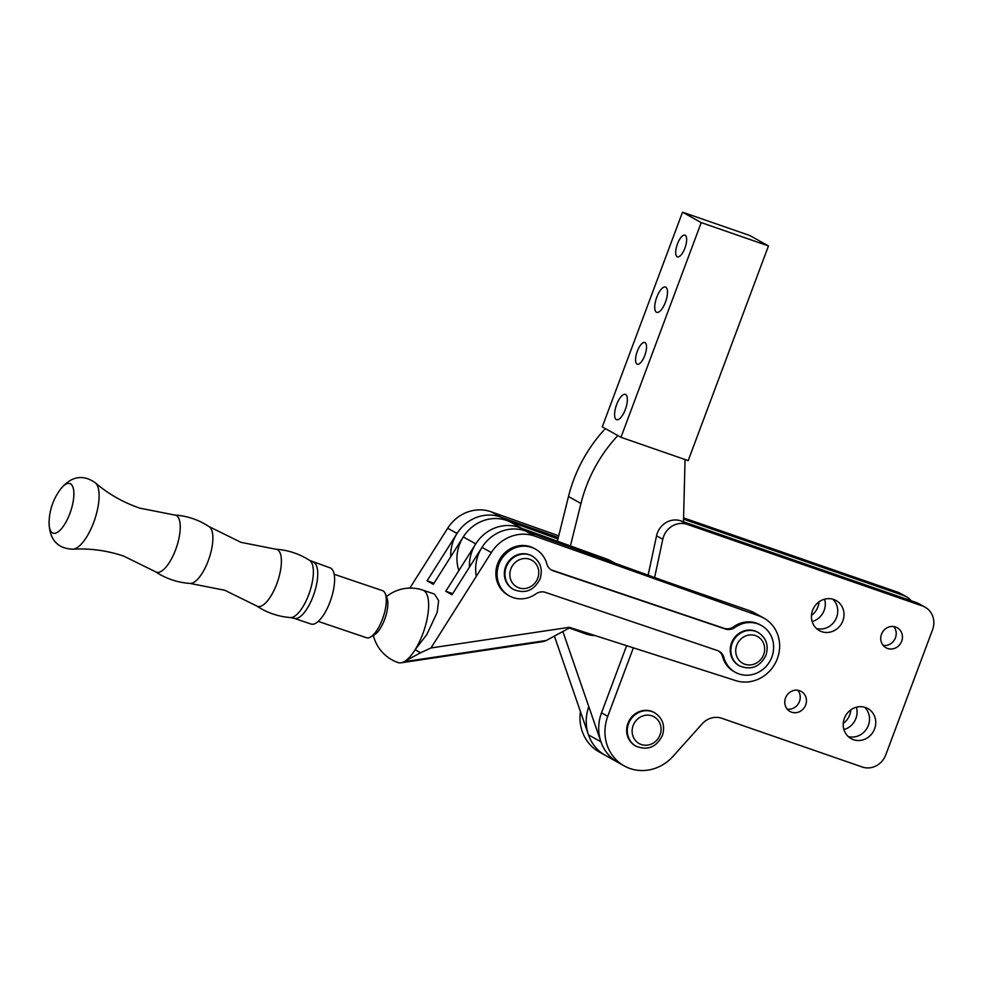 <?xml version="1.0" encoding="UTF-8"?>
<svg xmlns="http://www.w3.org/2000/svg" width="982" height="982" viewBox="0 0 982 982"><rect width="100%" height="100%" fill="white"/><g stroke="black" fill="none" stroke-linecap="round" stroke-linejoin="round"><path stroke-width="1.47" d="M865.51 707.506A17.222 15.982 -60.9 0 1 867.867 708.562A17.222 15.982 -60.9 0 1 874.078 730.142A17.222 15.982 -60.9 0 1 853.468 739.704A17.222 15.982 -60.9 0 1 851.099 738.648A17.222 15.982 -60.9 0 1 844.901 717.069A17.222 15.982 -60.9 0 1 865.51 707.506M864.541 707.212A17.222 15.982 -60.9 0 1 867.204 727.908A17.222 15.982 -60.9 0 1 848.19 736.537M895.609 626.995A11.477 10.655 -60.9 0 1 897.18 627.707A11.477 10.655 -60.9 0 1 901.316 642.093A11.477 10.655 -60.9 0 1 887.581 648.464A11.477 10.655 -60.9 0 1 885.997 647.764A11.477 10.655 -60.9 0 1 881.861 633.378A11.477 10.655 -60.9 0 1 895.609 626.995M893.743 626.541A11.477 10.655 -60.9 0 1 894.663 639.442A11.477 10.655 -60.9 0 1 883.211 645.444M799.618 690.714A11.477 10.655 -60.9 0 1 801.202 691.426A11.477 10.655 -60.9 0 1 805.338 705.812A11.477 10.655 -60.9 0 1 791.602 712.183A11.477 10.655 -60.9 0 1 790.019 711.484A11.477 10.655 -60.9 0 1 785.882 697.097A11.477 10.655 -60.9 0 1 799.618 690.714M797.765 690.26A11.477 10.655 -60.9 0 1 798.685 703.161A11.477 10.655 -60.9 0 1 787.22 709.164M833.743 599.474A17.222 15.982 -60.9 0 1 836.099 600.53A17.222 15.982 -60.9 0 1 842.311 622.109A17.222 15.982 -60.9 0 1 821.701 631.672A17.222 15.982 -60.9 0 1 819.332 630.616A17.222 15.982 -60.9 0 1 813.133 609.036A17.222 15.982 -60.9 0 1 833.743 599.474M832.773 599.18A17.222 15.982 -60.9 0 1 835.437 619.875A17.222 15.982 -60.9 0 1 816.423 628.505M648.108 575.243L656.553 535.816A19.137 17.75 119.1 0 1 680.894 520.89L687.118 524.363L922.454 605.992A19.137 17.75 -60.9 0 1 925.081 607.171A19.137 17.75 -60.9 0 1 932.569 629.707L885.739 754.949A19.137 17.75 -60.9 0 1 862.245 767.003L721.745 718.272A19.137 17.75 119.1 0 0 702.204 723.808L673.026 756.336A42.091 39.059 -60.9 0 1 624.233 765.923A42.091 39.059 -60.9 0 1 607.76 716.32L633.365 647.825M554.388 636.103L588.476 734.867A42.091 39.059 119.1 0 0 605.538 755.489L618.009 762.449A42.091 39.059 -60.9 0 1 601.524 712.846L626.639 645.677M654.601 577.551L662.789 539.29A19.137 17.75 119.1 0 1 687.118 524.363M680.894 520.89L916.218 602.518A19.137 17.75 -60.9 0 1 918.845 603.697L925.081 607.171M856.365 707.224A17.222 15.982 -60.9 0 1 843.906 729.565M850.78 709.9A17.222 15.982 -60.9 0 1 843.243 723.415M824.598 599.192A17.222 15.982 -60.9 0 1 812.139 621.532M819.025 601.868A17.222 15.982 -60.9 0 1 811.476 615.383M588.795 706.623A42.091 39.059 -60.9 0 0 605.538 755.489L599.302 752.016A42.091 39.059 -60.9 0 1 580.448 711.631M683.57 517.882L897.511 592.097A19.137 17.75 -60.9 0 1 900.138 593.263L906.374 596.749A19.137 17.75 -60.9 0 1 911.161 600.763M683.533 519.183L903.747 595.571A19.137 17.75 -60.9 0 1 906.374 596.749M450.75 556.745A38.273 35.512 -60.9 0 1 500.673 517.06L558.218 537.854M458.876 570.554A38.273 35.512 -60.9 0 1 468.353 530.452A38.273 35.512 -60.9 0 1 506.896 520.546L557.936 538.971M734.953 627.437A26.784 24.857 -60.9 0 1 757.515 623.766A26.784 24.857 -60.9 0 1 761.369 625.485A26.784 24.857 -60.9 0 1 771.054 658.959A26.784 24.857 -60.9 0 1 739.127 673.983A26.784 24.857 -60.9 0 1 735.273 672.277A26.784 24.857 -60.9 0 1 723.918 657.559A11.477 10.655 119.1 0 0 719.057 651.25A11.477 10.655 119.1 0 0 717.412 650.526L545.464 592.392A11.477 10.655 119.1 0 0 535.791 593.963A26.784 24.857 -60.9 0 1 513.23 597.621A26.784 24.857 -60.9 0 1 509.376 595.914A26.784 24.857 -60.9 0 1 499.691 562.441A26.784 24.857 -60.9 0 1 531.618 547.404A26.784 24.857 -60.9 0 1 535.472 549.122A26.784 24.857 -60.9 0 1 546.827 563.828A11.477 10.655 119.1 0 0 551.688 570.137A11.477 10.655 119.1 0 0 553.332 570.873L725.281 628.996A11.477 10.655 119.1 0 0 734.953 627.437L733.701 626.737A26.784 24.857 -60.9 0 1 756.263 623.079A26.784 24.857 -60.9 0 1 760.117 624.785L761.369 625.485M509.376 595.914L508.136 595.215A26.784 24.857 -60.9 0 1 498.439 561.741A26.784 24.857 -60.9 0 1 530.366 546.716A26.784 24.857 -60.9 0 1 534.22 548.422L535.472 549.122M373.332 635.366A38.273 38.273 0 0 0 398.275 662.617A38.273 14.067 -71.3 0 0 400.963 662.825A38.273 14.067 -71.3 0 0 404.056 661.721A38.273 14.067 -71.3 0 0 415.116 649.74L420.542 652.76L430.988 647.96L569.302 627.314L735.714 680.612A34.444 31.952 -60.9 0 0 776.418 660.911A34.444 31.952 -60.9 0 0 763.849 618.095A34.444 31.952 -60.9 0 0 759.344 616.058L534.809 536.123A38.273 35.512 -60.9 0 0 534.306 535.951A38.273 35.512 -60.9 0 0 491.331 552.559L430.988 647.96M422.788 590.108L434.437 594.049L438.647 600.603L437.15 612.449L426.802 634.593L415.116 649.74A38.273 14.067 -71.3 0 0 422.997 633.304A38.273 14.067 -71.3 0 0 423.659 590.489A38.273 14.067 -71.3 0 0 422.788 590.108A38.273 38.273 0 0 0 386.429 596.626M763.849 618.095L754.495 612.891A34.444 31.952 119.1 0 0 749.99 610.853L665.698 581.504L525.456 530.918A38.273 35.512 119.1 0 0 524.953 530.746A38.273 35.512 119.1 0 0 481.978 547.355L491.331 552.559M521.896 528.402L511.757 522.755A38.273 35.512 119.1 0 0 506.258 520.313A38.273 35.512 119.1 0 0 463.283 536.921L475.754 543.881L445.767 591.274L452.002 594.748L481.978 547.355M475.754 543.881A38.273 35.512 -60.9 0 1 518.729 527.26A38.273 35.512 -60.9 0 1 524.228 529.703M409.838 588.095L447.694 528.242A38.273 35.512 -60.9 0 1 490.669 511.622A38.273 35.512 -60.9 0 1 491.172 511.806L558.721 535.841M447.694 528.242L457.047 533.447A38.273 35.512 -60.9 0 1 500.022 516.839A38.273 35.512 -60.9 0 1 500.525 517.011L558.292 537.571M400.963 662.825L543.242 641.577L546.336 640.473L404.056 661.721L420.542 652.76M551.074 569.769A11.477 10.655 119.1 0 0 552.093 570.174L724.041 628.308A11.477 10.655 119.1 0 0 733.701 626.737M735.273 672.277L734.033 671.578A26.784 24.857 -60.9 0 1 722.678 656.86A11.477 10.655 119.1 0 0 718.419 650.931M457.047 533.447L427.072 580.841L433.295 584.327L463.283 536.921M570.1 627.572L546.336 640.473M434.007 583.198L427.072 580.841M452.714 593.619L445.767 591.274M513.733 589.581L513.107 589.225A19.137 17.75 -60.9 0 1 505.62 566.688A19.137 17.75 -60.9 0 1 531.741 555.8L532.367 556.143A19.137 17.75 -60.9 0 0 506.246 567.031A19.137 17.75 -60.9 0 0 513.733 589.581C525.345 594.122 534.122 590.55 540.075 578.864C542.997 569.118 540.431 561.544 532.367 556.143M625.657 394.518A13.392 4.935 109.1 0 1 625.485 409.064A13.392 4.935 109.1 0 1 616.586 419.695A13.392 4.935 109.1 0 1 616.291 419.56A13.392 4.935 109.1 0 1 616.463 405.014A13.392 4.935 109.1 0 1 625.362 394.383A13.392 4.935 109.1 0 1 625.657 394.518M645.064 342.632A11.477 4.223 109.1 0 1 644.916 355.103A11.477 4.223 109.1 0 1 637.281 364.212A11.477 4.223 109.1 0 1 637.036 364.101A11.477 4.223 109.1 0 1 637.171 351.63A11.477 4.223 109.1 0 1 644.806 342.522A11.477 4.223 109.1 0 1 645.064 342.632M665.796 287.174A13.392 4.935 109.1 0 1 665.624 301.72A13.392 4.935 109.1 0 1 656.725 312.35A13.392 4.935 109.1 0 1 656.43 312.215A13.392 4.935 109.1 0 1 656.602 297.669A13.392 4.935 109.1 0 1 665.501 287.039A13.392 4.935 109.1 0 1 665.796 287.174M685.191 235.287A11.477 4.223 109.1 0 1 685.043 247.759A11.477 4.223 109.1 0 1 677.42 256.867A11.477 4.223 109.1 0 1 677.163 256.756A11.477 4.223 109.1 0 1 677.31 244.285A11.477 4.223 109.1 0 1 684.945 235.177A11.477 4.223 109.1 0 1 685.191 235.287M570.407 545.918L580.963 503.471A143.507 133.159 -60.9 0 1 617.85 435.566L602.261 426.875L682.527 212.186L749.769 235.508L768.464 245.93L688.198 460.619L620.968 437.297L701.234 222.607L768.464 245.93M682.527 212.186L701.234 222.607M685.068 459.539L683.472 521.786M624.233 765.923L618.009 762.449A42.091 39.059 -60.9 0 1 600.935 741.815L562.87 631.5M605.378 428.606A143.507 133.159 119.1 0 0 568.492 496.524L557.383 541.217M617.85 435.566L620.968 437.297M595.288 635.636A38.273 35.512 -60.9 0 1 585.039 633.66L569.327 627.989M469.445 567.166A38.273 35.512 -60.9 0 1 519.368 527.494L606.36 558.905A38.273 35.512 -60.9 0 1 611.221 561.115L616.131 563.864M588.955 553.848L612.596 562.379A38.273 35.512 -60.9 0 1 615.849 563.754M476.344 576.262A38.273 35.512 -60.9 0 1 488.852 539.118A38.273 35.512 -60.9 0 1 525.603 530.967L519.368 527.494M731.516 643.05A19.137 17.75 119.1 0 0 739.004 665.587L739.63 665.943A19.137 17.75 -60.9 0 1 732.13 643.394A19.137 17.75 -60.9 0 1 758.264 632.518L757.638 632.163A19.137 17.75 119.1 0 0 731.516 643.05M627.928 723.317A19.137 17.75 119.1 0 0 635.415 745.866L636.041 746.21A19.137 17.75 -60.9 0 1 628.554 723.673A19.137 17.75 -60.9 0 1 654.675 712.785L654.049 712.441A19.137 17.75 119.1 0 0 627.928 723.317M70.9 484.089A26.195 9.636 -71.3 0 0 59.792 490.178A57.41 57.41 0 0 0 49.1 521.786L49.1 521.786A26.195 9.636 -71.3 0 0 52.058 532.625A26.195 9.636 -71.3 0 0 69.538 514.384A26.195 9.636 -71.3 0 0 70.9 484.089M313.209 562.146A29.656 10.9 -71.3 0 1 312.828 597.068A29.656 10.9 -71.3 0 1 294.219 618.341L311.073 624.049A29.656 10.9 -71.3 0 0 329.694 602.764A29.656 10.9 -71.3 0 0 330.075 567.854L309.686 560.452A30.282 11.133 -71.3 0 1 308.36 595.632A30.282 11.133 -71.3 0 1 290.377 617.568C278.102 616.586 266.822 612.694 256.56 605.894A30.074 11.06 -71.3 0 0 276.421 584.806A30.074 11.06 -71.3 0 0 275.721 549.196C288.008 550.03 299.326 553.774 309.686 560.452M318.229 621.41L366.544 637.748A24.881 9.145 -71.3 0 0 370.619 636.987A24.881 9.145 -71.3 0 0 382.17 619.9A24.881 9.145 -71.3 0 0 385.263 593.693A24.881 9.145 -71.3 0 0 382.477 590.624L334.162 574.286M385.263 593.693L386.982 597.989A21.052 7.733 108.7 0 1 384.355 620.17A21.052 7.733 108.7 0 1 374.596 634.618L370.619 636.987M601.524 712.846L607.76 716.32M656.553 535.816L662.789 539.29M916.218 602.518L922.454 605.992M897.511 592.097L903.747 595.571M500.673 517.06L506.896 520.546M525.456 530.918L534.809 536.123M491.172 511.806L500.525 517.011M749.99 610.853L759.344 616.058M553.332 570.873L552.093 570.174M723.918 657.559L722.678 656.86M725.281 628.996L724.041 628.308M510.849 568.897A15.307 14.202 119.1 0 0 518.95 587.874A15.307 14.202 119.1 0 0 537.743 578.226A15.307 14.202 119.1 0 0 529.642 559.249A15.307 14.202 119.1 0 0 510.849 568.897M588.476 734.867L600.935 741.815M568.492 496.524L580.963 503.471M606.36 558.905L612.596 562.379M736.746 645.26A15.307 14.202 119.1 0 0 744.835 664.237A15.307 14.202 119.1 0 0 763.64 654.589A15.307 14.202 119.1 0 0 755.539 635.612A15.307 14.202 119.1 0 0 736.746 645.26M633.157 725.526A15.307 14.202 119.1 0 0 641.258 744.503A15.307 14.202 119.1 0 0 660.051 734.855A15.307 14.202 119.1 0 0 651.962 715.878A15.307 14.202 119.1 0 0 633.157 725.526M174.575 515.01A30.074 11.06 -71.3 0 1 175.275 550.62A30.074 11.06 -71.3 0 1 155.401 571.696L123.658 556.082C106.94 550.497 90.037 548.214 72.963 549.196A35.401 13.011 -71.3 0 0 93.241 523.566A35.401 13.011 -71.3 0 0 95.389 482.862C108.351 494.02 123.18 502.44 139.861 508.16L174.575 515.01C187.169 515.857 198.732 519.773 209.264 526.733L241.007 542.346L275.721 549.196M155.401 571.696C165.933 578.668 177.509 582.572 190.103 583.431A30.074 11.06 -71.3 0 0 207.902 561.643A30.074 11.06 -71.3 0 0 209.264 526.733M739.63 665.943C751.242 670.485 760.019 666.913 765.972 655.227C768.894 645.481 766.328 637.907 758.264 632.518M636.041 746.21C647.654 750.764 656.43 747.192 662.396 735.506C665.317 725.759 662.74 718.186 654.675 712.785M95.389 482.862C84.808 475.251 71.895 474.281 59.792 490.178M190.103 583.431L224.804 590.28L256.56 605.894M294.219 618.341L290.377 617.568M72.963 549.196C59.927 548.828 49.075 541.769 49.1 521.786"/></g></svg>

